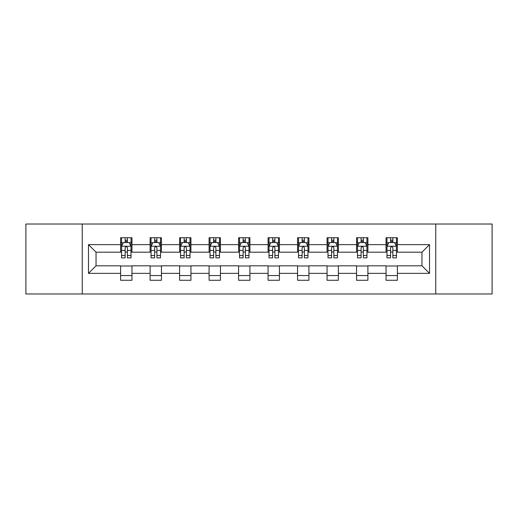 <?xml version="1.0" encoding="UTF-8"?>
<svg xmlns="http://www.w3.org/2000/svg" width="518" height="518" viewBox="0 0 518 518"><rect width="100%" height="100%" fill="white"/><g stroke="black" fill="none" stroke-linecap="round" stroke-linejoin="round"><path stroke-width="0.78" d="M435.761 293.971L492.1 293.971L492.1 224.029L435.761 224.029L435.761 293.971L82.239 293.971L82.239 224.029L25.9 224.029L25.9 293.971L82.239 293.971M435.761 224.029L82.239 224.029M397.384 244.632L397.384 237.73L386.04 237.73L386.04 244.632L367.897 244.632L367.897 237.73L356.552 237.73L356.552 244.632L338.403 244.632L338.403 237.73L327.059 237.73L327.059 244.632L308.909 244.632L308.909 237.73L297.565 237.73L297.565 244.632L279.416 244.632L279.416 237.73L268.071 237.73L268.071 244.632L249.929 244.632L249.929 237.73L238.584 237.73L238.584 244.632L220.435 244.632L220.435 237.73L209.091 237.73L209.091 244.632L190.941 244.632L190.941 237.73L179.597 237.73L179.597 244.632L161.448 244.632L161.448 237.73L150.103 237.73L150.103 244.632L131.96 244.632L131.96 237.73L120.616 237.73L120.616 244.632L88.474 244.632L88.474 273.368L96.037 265.805L120.616 265.805L120.616 280.27L131.96 280.27L131.96 265.805L150.103 265.805L150.103 280.27L161.448 280.27L161.448 265.805L179.597 265.805L179.597 280.27L190.941 280.27L190.941 265.805L209.091 265.805L209.091 280.27L220.435 280.27L220.435 265.805L238.584 265.805L238.584 280.27L249.929 280.27L249.929 265.805L268.071 265.805L268.071 280.27L279.416 280.27L279.416 265.805L297.565 265.805L297.565 280.27L308.909 280.27L308.909 265.805L327.059 265.805L327.059 280.27L338.403 280.27L338.403 265.805L356.552 265.805L356.552 280.27L367.897 280.27L367.897 265.805L386.04 265.805L386.04 280.27L397.384 280.27L397.384 265.805L421.963 265.805L421.963 252.195L397.384 252.195L397.384 244.632L429.526 244.632L429.526 273.368L397.384 273.368M386.04 273.368L367.897 273.368M356.552 273.368L338.403 273.368M327.059 273.368L308.909 273.368M297.565 273.368L279.416 273.368M268.071 273.368L249.929 273.368M238.584 273.368L220.435 273.368M209.091 273.368L190.941 273.368M179.597 273.368L161.448 273.368M150.103 273.368L131.96 273.368M120.616 273.368L88.474 273.368M386.04 244.632L386.04 252.195L367.897 252.195L367.897 244.632M356.552 244.632L356.552 252.195L338.403 252.195L338.403 244.632M327.059 244.632L327.059 252.195L308.909 252.195L308.909 244.632M297.565 244.632L297.565 252.195L279.416 252.195L279.416 244.632M268.071 244.632L268.071 252.195L249.929 252.195L249.929 244.632M238.584 244.632L238.584 252.195L220.435 252.195L220.435 244.632M209.091 244.632L209.091 252.195L190.941 252.195L190.941 244.632M179.597 244.632L179.597 252.195L161.448 252.195L161.448 244.632M150.103 244.632L150.103 252.195L131.96 252.195L131.96 244.632M120.616 244.632L120.616 252.195L96.037 252.195L88.474 244.632M96.037 252.195L96.037 265.805M429.526 273.368L421.963 265.805M421.963 252.195L429.526 244.632M120.616 242.456L121.562 242.456M125.149 242.456L127.422 242.456M131.015 242.456L131.96 242.456M120.616 252.007L121.562 252.007M125.149 252.007L127.422 252.007M131.015 252.007L131.96 252.007M120.616 265.993L131.96 265.993M120.616 275.544L131.96 275.544M150.103 265.993L161.448 265.993M150.103 275.544L161.448 275.544M150.103 242.456L151.049 242.456M154.642 242.456L156.915 242.456M160.502 242.456L161.448 242.456M150.103 252.007L151.049 252.007M154.642 252.007L156.915 252.007M160.502 252.007L161.448 252.007M179.597 265.993L190.941 265.993M179.597 275.544L190.941 275.544M179.597 242.456L180.542 242.456M184.136 242.456L186.402 242.456M189.996 242.456L190.941 242.456M179.597 252.007L180.542 252.007M184.136 252.007L186.402 252.007M189.996 252.007L190.941 252.007M209.091 265.993L220.435 265.993M209.091 275.544L220.435 275.544M209.091 242.456L210.036 242.456M213.63 242.456L215.896 242.456M219.49 242.456L220.435 242.456M209.091 252.007L210.036 252.007M213.63 252.007L215.896 252.007M219.49 252.007L220.435 252.007M238.584 265.993L249.929 265.993M238.584 275.544L249.929 275.544M238.584 242.456L239.53 242.456M243.117 242.456L245.39 242.456M248.983 242.456L249.929 242.456M238.584 252.007L239.53 252.007M243.117 252.007L245.39 252.007M248.983 252.007L249.929 252.007M268.071 265.993L279.416 265.993M268.071 275.544L279.416 275.544M268.071 242.456L269.017 242.456M272.61 242.456L274.883 242.456M278.47 242.456L279.416 242.456M268.071 252.007L269.017 252.007M272.61 252.007L274.883 252.007M278.47 252.007L279.416 252.007M297.565 265.993L308.909 265.993M297.565 275.544L308.909 275.544M297.565 242.456L298.51 242.456M302.104 242.456L304.37 242.456M307.964 242.456L308.909 242.456M297.565 252.007L298.51 252.007M302.104 252.007L304.37 252.007M307.964 252.007L308.909 252.007M327.059 265.993L338.403 265.993M327.059 275.544L338.403 275.544M327.059 242.456L328.004 242.456M331.598 242.456L333.864 242.456M337.458 242.456L338.403 242.456M327.059 252.007L328.004 252.007M331.598 252.007L333.864 252.007M337.458 252.007L338.403 252.007M356.552 265.993L367.897 265.993M356.552 275.544L367.897 275.544M356.552 242.456L357.498 242.456M361.085 242.456L363.358 242.456M366.951 242.456L367.897 242.456M356.552 252.007L357.498 252.007M361.085 252.007L363.358 252.007M366.951 252.007L367.897 252.007M386.04 265.993L397.384 265.993M386.04 275.544L397.384 275.544M386.04 242.456L386.985 242.456M390.578 242.456L392.851 242.456M396.438 242.456L397.384 242.456M386.04 252.007L386.985 252.007M390.578 252.007L392.851 252.007M396.438 252.007L397.384 252.007M127.422 240.19L125.149 240.19M131.015 255.497L127.422 255.497L127.422 257.867L131.015 257.867L131.015 246.335L129.124 242.554L123.452 242.554L121.562 246.335L121.562 257.867L125.149 257.867L125.149 255.497L121.562 255.497M121.562 246.335L121.562 237.73M131.015 246.335L131.015 237.73M125.149 242.554L125.149 237.73M127.422 237.73L127.422 242.554M127.422 255.497L127.422 247.753C126.664 246.296 125.906 246.296 125.149 247.753L125.149 255.497M156.915 240.19L154.642 240.19M160.502 255.497L156.915 255.497L156.915 257.867L160.502 257.867L160.502 246.335L158.612 242.554L152.939 242.554L151.049 246.335L151.049 257.867L154.642 257.867L154.642 255.497L151.049 255.497M151.049 246.335L151.049 237.73M160.502 246.335L160.502 237.73M154.642 242.554L154.642 237.73M156.915 237.73L156.915 242.554M156.915 255.497L156.915 247.753C156.158 246.296 155.4 246.296 154.642 247.753L154.642 255.497M186.402 240.19L184.136 240.19M189.996 255.497L186.402 255.497L186.402 257.867L189.996 257.867L189.996 246.335L188.105 242.554L182.433 242.554L180.542 246.335L180.542 257.867L184.136 257.867L184.136 255.497L180.542 255.497M180.542 246.335L180.542 237.73M189.996 246.335L189.996 237.73M184.136 242.554L184.136 237.73M186.402 237.73L186.402 242.554M186.402 255.497L186.402 247.753C185.651 246.296 184.894 246.296 184.136 247.753L184.136 255.497M215.896 240.19L213.63 240.19M219.49 255.497L215.896 255.497L215.896 257.867L219.49 257.867L219.49 246.335L217.599 242.554L211.927 242.554L210.036 246.335L210.036 257.867L213.63 257.867L213.63 255.497L210.036 255.497M210.036 246.335L210.036 237.73M219.49 246.335L219.49 237.73M213.63 242.554L213.63 237.73M215.896 237.73L215.896 242.554M215.896 255.497L215.896 247.753C215.138 246.296 214.387 246.296 213.63 247.753L213.63 255.497M245.39 240.19L243.117 240.19M248.983 255.497L245.39 255.497L245.39 257.867L248.983 257.867L248.983 246.335L247.092 242.554L241.42 242.554L239.53 246.335L239.53 257.867L243.117 257.867L243.117 255.497L239.53 255.497M239.53 246.335L239.53 237.73M248.983 246.335L248.983 237.73M243.117 242.554L243.117 237.73M245.39 237.73L245.39 242.554M245.39 255.497L245.39 247.753C244.632 246.296 243.874 246.296 243.117 247.753L243.117 255.497M274.883 240.19L272.61 240.19M278.47 255.497L274.883 255.497L274.883 257.867L278.47 257.867L278.47 246.335L276.58 242.554L270.908 242.554L269.017 246.335L269.017 257.867L272.61 257.867L272.61 255.497L269.017 255.497M269.017 246.335L269.017 237.73M278.47 246.335L278.47 237.73M272.61 242.554L272.61 237.73M274.883 237.73L274.883 242.554M274.883 255.497L274.883 247.753C274.126 246.296 273.368 246.296 272.61 247.753L272.61 255.497M304.37 240.19L302.104 240.19M307.964 255.497L304.37 255.497L304.37 257.867L307.964 257.867L307.964 246.335L306.073 242.554L300.401 242.554L298.51 246.335L298.51 257.867L302.104 257.867L302.104 255.497L298.51 255.497M298.51 246.335L298.51 237.73M307.964 246.335L307.964 237.73M302.104 242.554L302.104 237.73M304.37 237.73L304.37 242.554M304.37 255.497L304.37 247.753C303.619 246.296 302.862 246.296 302.104 247.753L302.104 255.497M333.864 240.19L331.598 240.19M337.458 255.497L333.864 255.497L333.864 257.867L337.458 257.867L337.458 246.335L335.567 242.554L329.895 242.554L328.004 246.335L328.004 257.867L331.598 257.867L331.598 255.497L328.004 255.497M328.004 246.335L328.004 237.73M337.458 246.335L337.458 237.73M331.598 242.554L331.598 237.73M333.864 237.73L333.864 242.554M333.864 255.497L333.864 247.753C333.106 246.296 332.355 246.296 331.598 247.753L331.598 255.497M363.358 240.19L361.085 240.19M366.951 255.497L363.358 255.497L363.358 257.867L366.951 257.867L366.951 246.335L365.06 242.554L359.388 242.554L357.498 246.335L357.498 257.867L361.085 257.867L361.085 255.497L357.498 255.497M357.498 246.335L357.498 237.73M366.951 246.335L366.951 237.73M361.085 242.554L361.085 237.73M363.358 237.73L363.358 242.554M363.358 255.497L363.358 247.753C362.6 246.296 361.842 246.296 361.085 247.753L361.085 255.497M392.851 240.19L390.578 240.19M396.438 255.497L392.851 255.497L392.851 257.867L396.438 257.867L396.438 246.335L394.548 242.554L388.876 242.554L386.985 246.335L386.985 257.867L390.578 257.867L390.578 255.497L386.985 255.497M386.985 246.335L386.985 237.73M396.438 246.335L396.438 237.73M390.578 242.554L390.578 237.73M392.851 237.73L392.851 242.554M392.851 255.497L392.851 247.753C392.094 246.296 391.336 246.296 390.578 247.753L390.578 255.497M130.963 246.238L121.607 246.238M121.562 242.78L123.336 242.78M129.235 242.78L131.015 242.78M125.149 250.427L121.562 250.427M131.015 250.427L127.422 250.427M127.422 241.394L125.149 241.394M160.457 246.238L151.101 246.238M151.049 242.78L152.829 242.78M158.728 242.78L160.502 242.78M154.642 250.427L151.049 250.427M160.502 250.427L156.915 250.427M156.915 241.394L154.642 241.394M189.951 246.238L180.594 246.238M180.542 242.78L182.323 242.78M188.222 242.78L189.996 242.78M184.136 250.427L180.542 250.427M189.996 250.427L186.402 250.427M186.402 241.394L184.136 241.394M219.444 246.238L210.081 246.238M210.036 242.78L211.81 242.78M217.709 242.78L219.49 242.78M213.63 250.427L210.036 250.427M219.49 250.427L215.896 250.427M215.896 241.394L213.63 241.394M248.931 246.238L239.575 246.238M239.53 242.78L241.304 242.78M247.203 242.78L248.983 242.78M243.117 250.427L239.53 250.427M248.983 250.427L245.39 250.427M245.39 241.394L243.117 241.394M278.425 246.238L269.069 246.238M269.017 242.78L270.797 242.78M276.696 242.78L278.47 242.78M272.61 250.427L269.017 250.427M278.47 250.427L274.883 250.427M274.883 241.394L272.61 241.394M307.919 246.238L298.556 246.238M298.51 242.78L300.291 242.78M306.19 242.78L307.964 242.78M302.104 250.427L298.51 250.427M307.964 250.427L304.37 250.427M304.37 241.394L302.104 241.394M337.406 246.238L328.049 246.238M328.004 242.78L329.778 242.78M335.677 242.78L337.458 242.78M331.598 250.427L328.004 250.427M337.458 250.427L333.864 250.427M333.864 241.394L331.598 241.394M366.899 246.238L357.543 246.238M357.498 242.78L359.272 242.78M365.171 242.78L366.951 242.78M361.085 250.427L357.498 250.427M366.951 250.427L363.358 250.427M363.358 241.394L361.085 241.394M396.393 246.238L387.037 246.238M386.985 242.78L388.765 242.78M394.664 242.78L396.438 242.78M390.578 250.427L386.985 250.427M396.438 250.427L392.851 250.427M392.851 241.394L390.578 241.394"/></g></svg>
